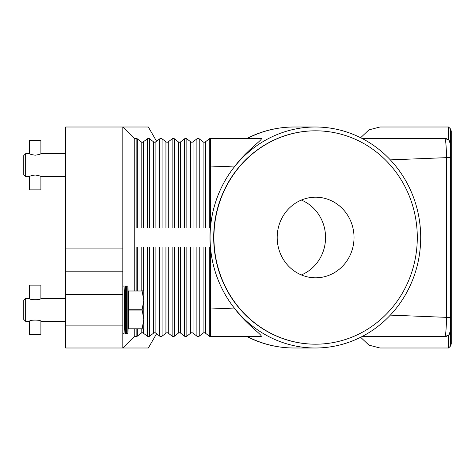 <?xml version="1.0" encoding="UTF-8"?>
<svg xmlns="http://www.w3.org/2000/svg" width="475" height="475" viewBox="0 0 475 475"><rect width="100%" height="100%" fill="white"/><g stroke="black" fill="none" stroke-linecap="round" stroke-linejoin="round"><path stroke-width="0.71" d="M136.147 290.842L136.147 247.024L210.449 247.024L210.449 247.618C212.658 270.697 220.839 291.145 234.994 308.964C247.232 325.262 263.773 335.843 261.012 336.561L210.449 336.561A1.906 1.906 0 0 1 209.273 336.163L205.432 333.159A1.906 1.906 0 0 0 203.086 333.159L199.239 336.163A1.906 1.906 0 0 1 196.893 336.163L193.046 333.159A1.906 1.906 0 0 0 190.701 333.159L186.853 336.163A1.906 1.906 0 0 1 184.508 336.163L180.66 333.159A1.906 1.906 0 0 0 178.315 333.159L174.473 336.163A1.906 1.906 0 0 1 172.128 336.163L168.281 333.159A1.906 1.906 0 0 0 165.935 333.159L162.088 336.163A1.906 1.906 0 0 1 159.743 336.163L155.895 333.153A1.906 1.906 0 0 0 154.725 332.755L155.895 333.159A1.906 1.906 0 0 0 153.55 333.159L154.725 332.755A1.906 1.906 0 0 0 153.55 333.159L149.702 336.163L148.532 336.561L149.702 336.163A1.906 1.906 0 0 1 147.363 336.163L142.821 332.815L147.363 336.163A1.906 1.906 0 0 0 149.702 336.163L149.655 336.199M141.859 142.185L142.34 142.245A1.906 1.906 0 0 1 141.17 141.841L142.34 142.245L141.17 141.841L137.322 138.837A1.906 1.906 0 0 0 136.147 138.439L136.147 167.01L137.322 167.01L137.322 138.837M154.244 142.185L154.725 142.245A1.906 1.906 0 0 1 153.55 141.841L149.702 138.837L148.532 138.439L149.655 138.801M156.596 141.301L148.343 127.003L65.663 127.003L65.663 167.01L122.811 167.01L122.811 127.003L134.247 138.439L122.811 127.003M149.702 227.976L149.702 138.837A1.906 1.906 0 0 0 147.363 138.837L142.821 142.185M210.395 247.024A115.93 110.497 0 0 1 209.962 237.5A115.93 110.497 0 0 1 210.395 227.976L210.449 227.382C212.658 204.303 220.839 183.855 234.994 166.036C248.045 148.907 264.237 138.771 261.012 138.439L210.449 138.439A1.906 1.906 0 0 0 209.273 138.837L205.432 141.841A1.906 1.906 0 0 1 203.086 141.841L199.239 138.837A1.906 1.906 0 0 0 196.893 138.837L193.046 141.841A1.906 1.906 0 0 1 190.701 141.841L186.853 138.837A1.906 1.906 0 0 0 184.508 138.837L180.66 141.841A1.906 1.906 0 0 1 178.315 141.841L174.473 138.837A1.906 1.906 0 0 0 172.128 138.837L168.281 141.841A1.906 1.906 0 0 1 165.935 141.841L162.088 138.837A1.906 1.906 0 0 0 159.743 138.837L155.224 142.179M162.088 227.976L162.088 167.01L143.515 167.01L143.515 141.841A1.906 1.906 0 0 1 142.34 142.245M210.395 227.976L136.147 227.976L136.147 167.01L134.247 167.01L134.247 138.439L136.147 138.439M134.247 290.842L134.247 167.01L122.811 167.01L122.811 248.93L65.663 248.93L65.663 271.789L122.811 271.789L122.811 248.93M420.696 237.5A110.497 105.319 -90 0 1 315.376 347.997A110.497 105.319 -90 0 1 210.063 237.5A110.497 105.319 -90 0 1 315.376 127.003A110.497 105.319 -90 0 1 420.696 237.5M155.895 227.976L155.895 141.841A1.906 1.906 0 0 1 154.725 142.245M446.773 138.801A5.718 5.718 0 0 0 444.772 138.439L362.027 138.439M390.325 159.873L446.5 157.647C446.399 148.823 445.989 142.72 445.259 139.329L444.772 138.439L448.584 139.893L444.772 138.439A5.718 5.718 0 0 1 448.816 140.107L448.554 139.87M210.449 227.382L210.449 138.439M143.515 328.943L143.515 333.159A1.906 1.906 0 0 0 141.17 333.159L142.821 332.815L141.17 333.159L137.322 336.163A1.906 1.906 0 0 1 136.147 336.561L134.247 336.561L122.811 347.997L122.811 325.132L65.663 325.132L65.663 347.997L148.343 347.997L156.596 333.699M154.173 332.832L153.55 333.159L153.55 307.99L147.363 307.99L147.363 336.163M155.206 332.815L154.244 332.815M172.128 247.024L172.128 307.99L168.281 307.99L168.281 333.159A1.906 1.906 0 0 0 165.935 333.159L162.088 336.163A1.906 1.906 0 0 1 159.743 336.163L159.743 307.99L153.55 307.99L153.55 247.024M184.508 247.024L184.508 307.99L180.66 307.99L180.66 333.159A1.906 1.906 0 0 0 178.315 333.159L174.473 336.163A1.906 1.906 0 0 1 172.128 336.163L172.128 307.99L174.473 307.99L174.473 336.163M196.893 247.024L196.893 307.99L193.046 307.99L193.046 333.159A1.906 1.906 0 0 0 190.701 333.159L186.853 336.163A1.906 1.906 0 0 1 184.508 336.163L184.508 307.99L186.853 307.99L186.853 336.163M209.273 247.024L209.273 336.163A1.906 1.906 0 0 0 210.449 336.561L210.449 307.99L205.432 307.99L205.432 333.159A1.906 1.906 0 0 0 203.086 333.159L199.239 336.163L199.239 307.99L196.893 307.99L196.893 336.163A1.906 1.906 0 0 0 198.063 336.561M234.994 308.964L210.449 307.99L210.449 247.024M134.247 336.561L134.247 328.943M446.773 336.199A5.718 5.718 0 0 1 444.772 336.561L448.584 335.107L444.772 336.561L362.027 336.561M444.772 336.561L445.259 335.671L444.772 336.561A5.718 5.718 0 0 0 448.816 334.893L450.496 330.843M448.554 335.13L448.816 334.893A5.718 5.718 0 0 0 450.49 330.849A5.718 5.718 0 0 1 450.312 332.257M450.496 144.157L448.816 140.107L450.49 143.883L450.49 331.117L448.816 334.893A5.718 5.718 0 0 0 449.095 334.59M448.584 335.107L448.584 347.997L450.49 346.091L450.49 128.909L448.584 127.003L448.584 139.893M450.49 344.185L451.25 344.185L451.25 130.815L450.49 130.815M450.49 157.647L446.5 157.647L446.5 317.353L390.272 315.121M450.49 317.353L446.5 317.353C446.399 326.2 445.983 332.304 445.259 335.671M315.495 344.185A106.685 101.686 -90 0 1 315.376 344.185A106.685 101.686 -90 0 1 213.691 237.5A106.685 101.686 -90 0 1 315.376 130.815A106.685 101.686 -90 0 1 315.495 130.815M417.293 237.5A106.685 101.686 -90 0 1 315.608 344.185A106.685 101.686 -90 0 1 213.922 237.5A106.685 101.686 -90 0 1 315.608 130.815A106.685 101.686 -90 0 1 417.293 237.5M277.186 237.5A40.31 38.422 -90 0 1 315.608 197.19A40.31 38.422 -90 0 1 354.029 237.5A40.31 38.422 -90 0 1 315.608 277.81A40.31 38.422 -90 0 1 277.186 237.5M301.37 274.942A40.31 38.422 90 0 0 325.559 237.5A40.31 38.422 90 0 0 301.37 200.058M234.994 166.036L209.273 167.01L209.273 138.837M448.816 140.107A5.718 5.718 0 0 1 450.49 144.151A5.718 5.718 0 0 0 450.312 142.743M122.811 278.487L122.811 271.789L65.663 271.789L65.663 294.654L122.811 294.654L122.811 278.487M122.811 325.132L122.811 294.654M65.663 325.132L65.663 294.654M65.663 248.93L65.663 167.01M125.406 333.705L124.717 321.326L124.717 298.46L125.406 286.081L125.406 333.705L127.846 333.705L127.846 286.081L126.623 286.081L126.623 333.705M122.811 286.081L124.052 286.081L124.052 333.705L124.717 321.326M142.12 328.789L128.529 328.789L142.12 328.943L143.771 319.42L142.12 309.736L143.771 300.366L143.771 328.558L143.551 328.943L142.12 328.943M128.529 328.789L128.529 310.05L142.12 310.05M142.12 309.736L128.529 309.736L128.529 310.05M128.529 309.736L128.529 290.997L142.12 290.997L128.529 290.997M142.12 290.842L143.551 290.842L143.771 291.228L143.771 300.366L142.12 290.997M25.656 321.326L23.75 319.42L23.75 300.366L25.656 298.46L25.656 321.326L29.468 321.326C29.117 319.687 41.242 319.687 40.897 321.326L65.663 321.326M40.897 298.46C41.242 300.099 29.117 300.099 29.468 298.46L29.468 285.125L40.897 285.125L40.897 298.46L65.663 298.46M29.468 321.326L29.468 334.661L40.897 334.661L40.897 321.326M25.656 176.54L23.75 174.634L23.75 155.58L25.656 153.674L25.656 176.54L29.468 176.54C29.806 176.053 31.712 175.542 35.18 175.008C38.653 175.542 40.559 176.053 40.897 176.54L40.897 189.875L29.468 189.875L29.468 176.54M35.18 155.206C31.712 154.672 29.806 154.161 29.468 153.674L29.468 140.339L40.897 140.339L40.897 153.674C40.559 154.161 38.653 154.672 35.18 155.206M143.515 227.976L143.515 167.01L141.17 167.01L141.17 141.841M141.17 227.976L141.17 167.01L137.322 167.01L137.322 227.976M147.363 227.976L147.363 138.837M315.376 347.997L294.055 347.997A110.497 105.319 -90 0 1 247.404 336.561M153.55 227.976L153.55 141.841M159.743 227.976L159.743 138.837M174.473 227.976L174.473 167.01L168.281 167.01L168.281 141.841M168.281 227.976L168.281 167.01L165.935 167.01L165.935 141.841M165.935 227.976L165.935 167.01L162.088 167.01L162.088 138.837M172.128 227.976L172.128 138.837M186.853 227.976L186.853 167.01L180.66 167.01L180.66 141.841M180.66 227.976L180.66 167.01L178.315 167.01L178.315 141.841M178.315 227.976L178.315 167.01L174.473 167.01L174.473 138.837M184.508 227.976L184.508 138.837M199.239 227.976L199.239 167.01L193.046 167.01L193.046 141.841M193.046 227.976L193.046 167.01L190.701 167.01L190.701 141.841M190.701 227.976L190.701 167.01L186.853 167.01L186.853 138.837M196.893 227.976L196.893 138.837M209.273 227.976L209.273 167.01L205.432 167.01L205.432 141.841M205.432 227.976L205.432 167.01L203.086 167.01L203.086 141.841M203.086 227.976L203.086 167.01L199.239 167.01L199.239 138.837M247.404 138.439A110.497 105.319 -90 0 1 294.055 127.003L315.376 127.003M137.322 328.943L137.322 336.163A1.906 1.906 0 0 1 136.147 336.561L136.147 328.943M143.515 333.159A1.906 1.906 0 0 0 141.17 333.159L141.17 328.943M149.702 247.024L149.702 336.163M147.363 247.024L147.363 307.99L143.771 307.99M143.515 247.024L143.515 290.842M141.17 247.024L141.17 290.842M137.322 247.024L137.322 290.842M155.895 247.024L155.895 333.159M159.743 247.024L159.743 307.99L162.088 307.99L162.088 336.163M168.281 247.024L168.281 307.99L165.935 307.99L165.935 333.159M165.935 247.024L165.935 307.99L162.088 307.99L162.088 247.024M180.66 247.024L180.66 307.99L178.315 307.99L178.315 333.159M178.315 247.024L178.315 307.99L174.473 307.99L174.473 247.024M193.046 247.024L193.046 307.99L190.701 307.99L190.701 333.159M190.701 247.024L190.701 307.99L186.853 307.99L186.853 247.024M205.432 247.024L205.432 307.99L203.086 307.99L203.086 333.159M203.086 247.024L203.086 307.99L199.239 307.99L199.239 247.024M448.584 347.997L380 347.997L380 336.561M380 138.439L380 127.003L448.584 127.003M246.929 138.433C261.778 130.868 277.483 127.062 294.055 127.003M246.929 336.567C261.778 344.132 277.483 347.938 294.055 347.997M360.632 337.274L368.933 345.135L380 347.997M360.632 137.726L368.933 129.865L380 127.003M128.529 321.326L127.846 333.705M122.811 333.705L124.052 333.705M25.656 298.46L29.468 298.46M124.717 298.46L124.052 286.081M128.529 298.46L127.846 286.081M125.406 286.081L126.623 286.081M40.897 176.54L65.663 176.54M25.656 153.674L29.468 153.674M40.897 153.674L65.663 153.674"/></g></svg>
